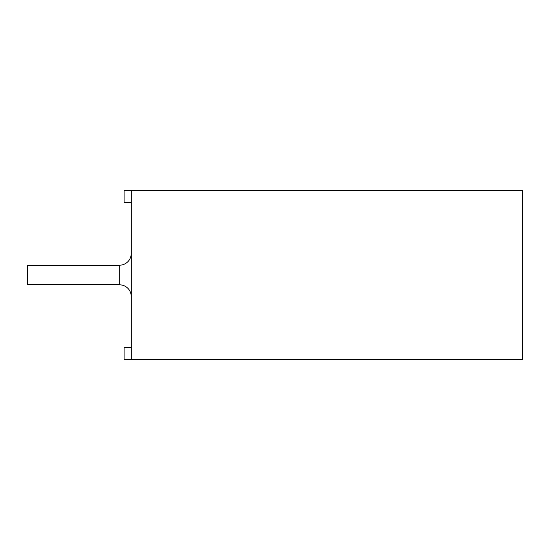 <?xml version="1.0" encoding="UTF-8"?>
<svg xmlns="http://www.w3.org/2000/svg" width="550" height="550" viewBox="0 0 550 550"><rect width="100%" height="100%" fill="white"/><g stroke="black" fill="none" stroke-linecap="round" stroke-linejoin="round"><path stroke-width="0.82" d="M522.5 190.486L522.5 359.514L131.326 359.514L131.326 190.486L522.5 190.486M131.326 359.514L124.087 359.514L124.087 347.442L131.326 347.442M131.326 190.486L124.087 190.486L124.087 202.558L131.326 202.558M27.5 275L27.5 284.659L119.254 284.659L122.987 285.251C128.246 287.279 131.024 291.108 131.326 296.732C131.024 291.108 128.246 287.279 122.987 285.251L119.254 284.659L119.254 265.341L27.5 265.341L27.5 275M119.254 265.341L122.808 264.804C128.171 262.824 131.01 258.974 131.326 253.268"/></g></svg>
